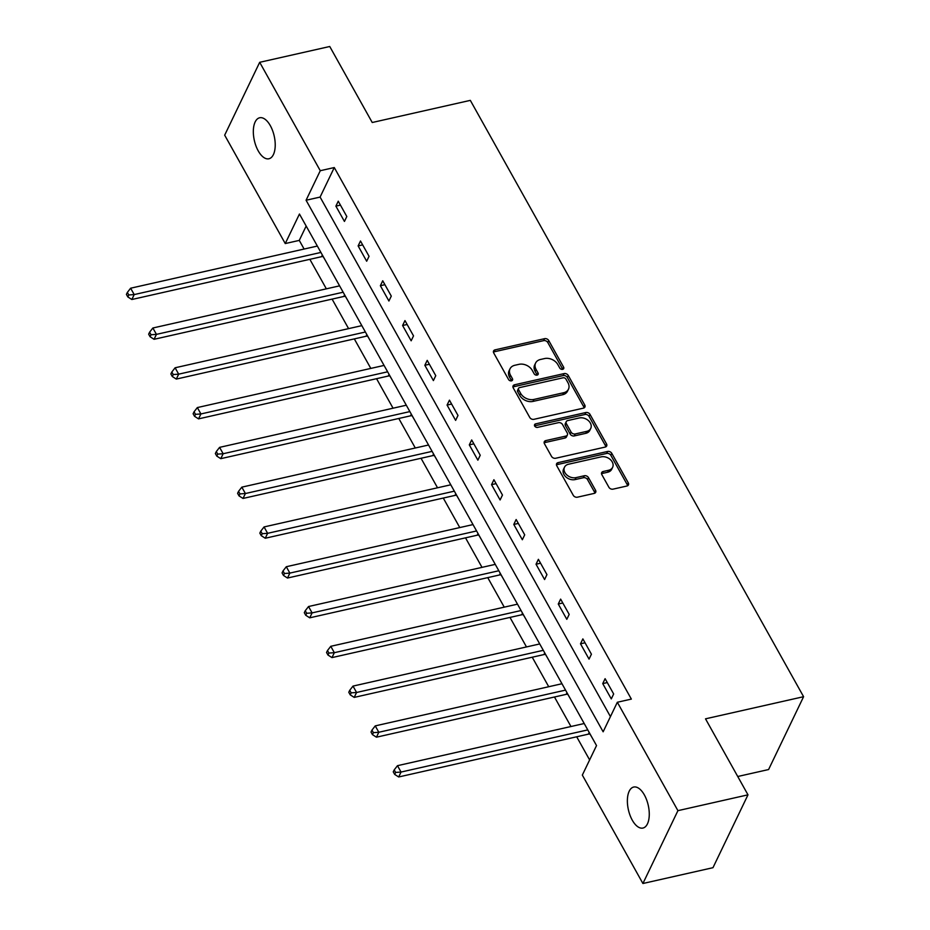 <?xml version="1.0" encoding="UTF-8"?>
<svg xmlns="http://www.w3.org/2000/svg" width="930" height="930" viewBox="0 0 930 930"><rect width="100%" height="100%" fill="white"/><g stroke="black" fill="none" stroke-linecap="round" stroke-linejoin="round"><path stroke-width="1.4" d="M562.662 369.338A2.255 1.686 25.7 0 0 563.603 367.152L548.747 340.554A3.22 2.406 25.7 0 0 544.596 338.671L495.074 349.854A3.22 2.406 25.7 0 0 493.574 350.959A3.22 2.406 25.7 0 0 493.725 352.97L508.594 379.579A2.255 1.686 25.7 0 0 512.442 378.708L510.524 375.267A10.311 7.696 25.7 0 1 510.024 368.803A10.311 7.696 25.7 0 1 514.848 365.269L518.975 364.339A10.311 7.696 25.7 0 1 532.251 370.361L534.169 373.802A2.255 1.686 25.7 0 0 538.028 372.93L536.099 369.489A10.311 7.696 25.7 0 1 535.61 363.037A10.311 7.696 25.7 0 1 540.423 359.492L544.55 358.562A10.311 7.696 25.7 0 1 557.837 364.583L559.755 368.024A2.255 1.686 25.7 0 0 562.662 369.338M562.755 369.315A2.255 1.686 25.7 0 0 562.662 369.129L547.793 342.519A3.22 2.406 25.7 0 0 543.643 340.636L494.132 351.819A3.22 2.406 25.7 0 0 493.412 352.098M511.593 380.87A2.255 1.686 25.7 0 0 511.5 380.672L509.57 377.231L510.524 375.267M537.18 375.092A2.255 1.686 25.7 0 0 537.075 374.895L535.157 371.454L536.099 369.489M632.261 820.144A21.018 10.172 77.3 0 1 627.401 799.475A21.018 10.172 77.3 0 1 633.69 787.047A21.018 10.172 77.3 0 1 644.374 794.941A21.018 10.172 77.3 0 1 649.245 815.622A21.018 10.172 77.3 0 1 642.944 828.049A21.018 10.172 77.3 0 1 632.261 820.144M258.226 150.869A21.018 10.172 77.3 0 1 253.355 130.2A21.018 10.172 77.3 0 1 259.644 117.773A21.018 10.172 77.3 0 1 270.328 125.666A21.018 10.172 77.3 0 1 275.199 146.347A21.018 10.172 77.3 0 1 268.898 158.774A21.018 10.172 77.3 0 1 258.226 150.869M608.894 487.262A3.22 2.406 25.7 0 0 613.044 489.145L626.936 486.006A3.22 2.406 25.7 0 0 628.436 484.902A3.22 2.406 25.7 0 0 628.285 482.879L611.777 453.34A3.22 2.406 25.7 0 0 607.627 451.457L558.105 462.64A3.22 2.406 25.7 0 0 556.605 463.745A3.22 2.406 25.7 0 0 556.756 465.756L573.264 495.306A3.22 2.406 25.7 0 0 577.414 497.19L594.2 493.4A3.22 2.406 25.7 0 0 595.7 492.296A3.22 2.406 25.7 0 0 595.549 490.273L588.481 477.625A3.22 2.406 25.7 0 0 584.331 475.742L576.019 477.625A8.626 6.44 25.7 0 1 566.812 474.939A8.626 6.44 25.7 0 1 564.498 467.197A8.626 6.44 25.7 0 1 568.532 464.233L601.129 456.874A8.626 6.44 25.7 0 1 610.324 459.56A8.626 6.44 25.7 0 1 612.638 467.302A8.626 6.44 25.7 0 1 608.615 470.266L603.175 471.498A3.22 2.406 25.7 0 0 601.675 472.603A3.22 2.406 25.7 0 0 601.826 474.614L608.894 487.262M259.691 62.31L329.755 46.5L372.233 122.504L470.324 100.37L803.59 696.698L705.51 718.832L747.987 794.836L677.923 810.658L642.909 883.5L582.331 775.097L596.525 745.569L299.448 214.028L285.254 243.555L224.676 135.164L259.691 62.31L320.269 170.713L306.075 200.241L603.14 731.794L617.334 702.255L677.923 810.658M617.334 702.255L631.354 699.093L334.277 167.551L320.269 170.713M583.424 408.142A3.22 2.406 25.7 0 0 584.924 407.038A3.22 2.406 25.7 0 0 584.772 405.027L568.265 375.476A3.22 2.406 25.7 0 0 564.115 373.593L514.592 384.776A3.22 2.406 25.7 0 0 513.093 385.88A3.22 2.406 25.7 0 0 513.244 387.903L529.751 417.442A3.22 2.406 25.7 0 0 533.901 419.325L583.424 408.142M590.015 414.408L606.534 443.947A3.22 2.406 25.7 0 1 606.686 445.97A3.22 2.406 25.7 0 1 605.174 447.074L555.663 458.258A3.22 2.406 25.7 0 1 551.513 456.374L544.445 443.726A3.22 2.406 25.7 0 1 544.294 441.715A3.22 2.406 25.7 0 1 545.794 440.599L565.882 436.077A3.22 2.406 25.7 0 0 567.381 434.961A3.22 2.406 25.7 0 0 567.23 432.95L562.545 424.557A3.22 2.406 25.7 0 0 558.395 422.673L537.482 427.393A2.255 1.686 25.7 0 1 535.529 423.894L585.865 412.525A3.22 2.406 25.7 0 1 590.015 414.408L589.074 416.384L605.581 445.923L606.534 443.947M737.734 776.504L768.587 769.54L803.59 696.698M334.277 167.551L320.094 197.079L610.44 716.612M335.893 206.135L344.437 221.433L346.809 216.516L338.253 201.206L335.893 206.135L340.438 205.112M358.131 245.915L366.676 261.225L369.047 256.308L360.491 240.998L358.131 245.915L362.665 244.892M380.37 285.708L388.914 301.018L391.286 296.089L382.73 280.79L380.37 285.708L384.904 284.685M402.597 325.5L411.153 340.799L413.525 335.881L404.969 320.583L402.597 325.5L407.142 324.477M424.836 365.292L433.392 380.591L435.763 375.674L427.207 360.363L424.836 365.292L429.381 364.258M447.074 405.073L455.63 420.383L457.99 415.454L449.446 400.156L447.074 405.073L451.62 404.05M469.313 444.866L477.869 460.176L480.229 455.247L471.684 439.948L469.313 444.866L473.858 443.843M491.552 484.658L500.108 499.956L502.467 495.039L493.911 479.729L491.552 484.658L496.097 483.635M513.79 524.45L522.346 539.749L524.706 534.831L516.15 519.521L513.79 524.45L518.336 523.416M536.029 564.231L544.585 579.541L546.945 574.612L538.389 559.314L536.029 564.231L540.574 563.208M558.267 604.023L566.812 619.322L569.183 614.404L560.627 599.106L558.267 604.023L562.801 603M580.506 643.816L589.05 659.114L591.422 654.197L582.866 638.887L580.506 643.816L585.04 642.781M602.733 683.596L611.289 698.907L613.661 693.978L605.105 678.679L602.733 683.596L607.278 682.573M306.168 226.048L299.274 240.393L304.11 249.042M309.853 259.319L326.349 288.835M332.091 299.111L348.587 328.627M354.318 338.904L370.814 368.42M376.557 378.684L393.053 408.2M398.796 418.477L415.292 447.993M421.034 458.269L437.53 487.785M443.273 498.05L459.769 527.566M465.512 537.842L482.007 567.358M487.75 577.635L504.246 607.15M509.989 617.427L526.485 646.943M532.227 657.208L548.723 686.724M554.466 697L570.962 726.516M576.693 736.793L589.62 759.915M317.002 245.427L317.281 246.078M323.21 256.68L325.558 260.737M339.241 285.219L339.52 285.859M345.449 296.472L347.797 300.518M361.479 325.012L361.758 325.651M367.687 336.265L370.035 340.31M383.718 364.793L383.997 365.444M389.926 376.046L392.262 380.103M405.957 404.585L406.236 405.236M412.164 415.838L414.501 419.895M428.195 444.377L428.474 445.017M434.403 455.63L436.74 459.676M450.422 484.17L450.701 484.809M456.63 495.411L458.978 499.468M472.661 523.95L472.94 524.601M478.869 535.203L481.217 539.26M494.9 563.743L495.179 564.382M501.107 574.996L503.456 579.041M517.138 603.535L517.417 604.175M523.346 614.788L525.694 618.834M539.377 643.316L539.656 643.967M545.585 654.569L547.933 658.626M561.615 683.108L561.894 683.759M567.823 694.361L570.171 698.418M583.854 722.901L584.133 723.54M590.062 734.154L592.398 738.199M747.987 794.836L712.973 867.69L642.909 883.5M299.274 240.393L285.254 243.555M320.094 197.079L306.075 200.241M535.61 363.037L534.657 365.002A10.311 7.696 25.7 0 0 535.157 371.454M510.024 368.803L509.082 370.779A10.311 7.696 25.7 0 0 509.57 377.231M584.133 407.875A3.22 2.406 25.7 0 0 583.831 406.991L567.312 377.452A3.22 2.406 25.7 0 0 563.162 375.569L513.651 386.741A3.22 2.406 25.7 0 0 512.93 387.02M565.952 379.103A2.255 1.686 25.7 0 0 563.045 377.789L519.579 387.601A2.255 1.686 25.7 0 0 518.638 389.786L520.661 393.413A10.311 7.696 25.7 0 0 533.948 399.435L563.65 392.727A10.311 7.696 25.7 0 0 568.474 389.193A10.311 7.696 25.7 0 0 567.974 382.73L565.952 379.103M518.522 388.368L517.58 390.344A2.255 1.686 25.7 0 0 517.685 391.751L518.638 389.786M568.474 389.193L567.521 391.158A10.311 7.696 25.7 0 1 562.708 394.704L532.995 401.411A10.311 7.696 25.7 0 1 519.719 395.378L517.685 391.751M605.895 446.807A3.22 2.406 25.7 0 0 605.581 445.923M567.381 434.961L566.44 436.937A3.22 2.406 25.7 0 1 564.928 438.042L544.852 442.575A3.22 2.406 25.7 0 0 544.131 442.843M589.074 416.384A3.22 2.406 25.7 0 0 584.924 414.501L534.576 425.859A2.255 1.686 25.7 0 0 534.483 425.882M586.714 431.369A8.626 6.44 25.7 0 0 590.748 428.404A8.626 6.44 25.7 0 0 588.434 420.651A8.626 6.44 25.7 0 0 579.227 417.977L567.742 420.569A3.22 2.406 25.7 0 0 566.242 421.674A3.22 2.406 25.7 0 0 566.393 423.696L571.078 432.078A3.22 2.406 25.7 0 0 575.228 433.961L586.714 431.369L585.772 433.334A8.626 6.44 25.7 0 0 589.794 430.369L590.748 428.404M566.242 421.674L565.289 423.638A3.22 2.406 25.7 0 0 565.452 425.661L566.393 423.696M585.772 433.334L574.287 435.926A3.22 2.406 25.7 0 1 570.137 434.043L565.452 425.661M612.638 467.302L611.696 469.278A8.626 6.44 25.7 0 1 607.662 472.231L602.233 473.463A3.22 2.406 25.7 0 0 601.512 473.742M564.498 467.197L563.557 469.162A8.626 6.44 25.7 0 0 565.87 476.916A8.626 6.44 25.7 0 0 575.066 479.589L576.019 477.625M594.921 493.121A3.22 2.406 25.7 0 0 594.607 492.237L587.539 479.601A3.22 2.406 25.7 0 0 583.389 477.718L575.066 479.589M627.657 485.727A3.22 2.406 25.7 0 0 627.343 484.856L610.836 455.305A3.22 2.406 25.7 0 0 606.686 453.422L557.163 464.605A3.22 2.406 25.7 0 0 556.442 464.884M317.351 246.055L130.63 288.207L134.199 294.578L131.839 299.507L321.571 256.68A3.278 2.453 -154.3 0 1 322.722 256.622L323.291 256.692M128.782 294.973L127.352 292.415L126.41 294.392L127.829 296.937L128.782 294.973L134.199 294.578L320.92 252.437M127.352 292.415L130.63 288.207M131.839 299.507L127.829 296.937M339.59 285.847L152.869 327.999L156.438 334.37L154.066 339.299L343.809 296.461A3.278 2.453 -154.3 0 1 344.949 296.414L345.53 296.484M151.02 334.753L149.591 332.208L148.649 334.172L150.067 336.73L151.02 334.753L156.438 334.37L343.158 292.218M149.591 332.208L152.869 327.999M154.066 339.299L150.067 336.73M361.828 325.64L175.107 367.78L178.676 374.162L176.305 379.08L366.036 336.253A3.278 2.453 -154.3 0 1 367.187 336.207L367.769 336.265M173.247 374.546L171.829 372L170.876 373.965L172.306 376.511L173.247 374.546L178.676 374.162L365.397 332.01M171.829 372L175.107 367.78M176.305 379.08L172.306 376.511M384.067 365.42L197.346 407.573L200.915 413.955L198.543 418.872L388.275 376.046A3.278 2.453 -154.3 0 1 389.426 375.987L390.007 376.057M195.486 414.338L194.068 411.781L193.115 413.757L194.544 416.303L195.486 414.338L200.915 413.955L387.624 371.802M194.068 411.781L197.346 407.573M198.543 418.872L194.544 416.303M406.305 405.213L219.585 447.365L223.154 453.735L220.782 458.664L410.514 415.826A3.278 2.453 -154.3 0 1 411.665 415.78L412.246 415.85M217.725 454.119L216.306 451.573L215.353 453.538L216.783 456.095L217.725 454.119L223.154 453.735L409.863 411.595M216.306 451.573L219.585 447.365M220.782 458.664L216.783 456.095M428.544 445.005L241.823 487.157L245.392 493.528L243.021 498.445L432.752 455.619A3.278 2.453 -154.3 0 1 433.903 455.572L434.484 455.642M239.963 493.911L238.533 491.366L237.592 493.33L239.022 495.888L239.963 493.911L245.392 493.528L432.101 451.375M238.533 491.366L241.823 487.157M243.021 498.445L239.022 495.888M450.783 484.797L264.062 526.938L267.619 533.32L265.259 538.238L454.991 495.411A3.278 2.453 -154.3 0 1 456.142 495.353L456.723 495.423M262.202 533.704L260.772 531.158L259.83 533.123L261.26 535.668L262.202 533.704L267.619 533.32L454.34 491.168M260.772 531.158L264.062 526.938M265.259 538.238L261.26 535.668M473.01 524.578L286.3 566.73L289.858 573.101L287.498 578.03L477.23 535.203A3.278 2.453 -154.3 0 1 478.38 535.145L478.962 535.215M284.441 573.496L283.011 570.939L282.069 572.915L283.487 575.461L284.441 573.496L289.858 573.101L476.579 530.96M283.011 570.939L286.3 566.73M287.498 578.03L283.487 575.461M495.248 564.371L308.539 606.523L312.096 612.893L309.737 617.822L499.468 574.984A3.278 2.453 -154.3 0 1 500.619 574.938L501.2 575.007M306.679 613.277L305.249 610.731L304.308 612.696L305.726 615.253L306.679 613.277L312.096 612.893L498.817 570.753M305.249 610.731L308.539 606.523M309.737 617.822L305.726 615.253M517.487 604.163L330.778 646.304L334.335 652.686L331.975 657.603L521.707 614.777A3.278 2.453 -154.3 0 1 522.858 614.73L523.427 614.788M328.918 653.069L327.488 650.523L326.546 652.488L327.965 655.034L328.918 653.069L334.335 652.686L521.056 610.533M327.488 650.523L330.778 646.304M331.975 657.603L327.965 655.034M539.726 643.944L353.005 686.096L356.574 692.478L354.202 697.395L543.945 654.569A3.278 2.453 -154.3 0 1 545.085 654.511L545.666 654.581M351.156 692.862L349.726 690.304L348.785 692.28L350.203 694.826L351.156 692.862L356.574 692.478L543.294 650.326M349.726 690.304L353.005 686.096M354.202 697.395L350.203 694.826M561.964 683.736L375.243 725.888L378.812 732.259L376.441 737.188L566.172 694.361A3.278 2.453 -154.3 0 1 567.323 694.303L567.904 694.373M373.383 732.654L371.965 730.096L371.012 732.061L372.442 734.619L373.383 732.654L378.812 732.259L565.533 690.118M371.965 730.096L375.243 725.888M376.441 737.188L372.442 734.619M584.203 723.528L397.482 765.681L401.051 772.051L398.679 776.969L588.411 734.142A3.278 2.453 -154.3 0 1 589.562 734.096L590.143 734.165M395.622 772.435L394.204 769.889L393.25 771.854L394.68 774.411L395.622 772.435L401.051 772.051L587.772 729.899M394.204 769.889L397.482 765.681M398.679 776.969L394.68 774.411M562.662 369.129L563.603 367.152M511.5 380.672L512.442 378.708M537.075 374.895L538.028 372.93M494.132 351.819L495.074 349.854M543.643 340.636L544.596 338.671M547.793 342.519L548.747 340.554M513.651 386.741L514.592 384.776M563.162 375.569L564.115 373.593M567.312 377.452L568.265 375.476M583.831 406.991L584.772 405.027M519.719 395.378L520.661 393.413M532.995 401.411L533.948 399.435M562.708 394.704L563.65 392.727M544.852 442.575L545.794 440.599M564.928 438.042L565.882 436.077M534.576 425.859L535.529 423.894M584.924 414.501L585.865 412.525M570.137 434.043L571.078 432.078M574.287 435.926L575.228 433.961M602.233 473.463L603.175 471.498M607.662 472.231L608.615 470.266M583.389 477.718L584.331 475.742M587.539 479.601L588.481 477.625M594.607 492.237L595.549 490.273M557.163 464.605L558.105 462.64M606.686 453.422L607.627 451.457M610.836 455.305L611.777 453.34M627.343 484.856L628.285 482.879M321.571 256.68L322.361 255.018M343.809 296.461L344.6 294.81M366.036 336.253L366.839 334.602M388.275 376.046L389.077 374.383M410.514 415.826L411.316 414.175M432.752 455.619L433.554 453.968M454.991 495.411L455.781 493.76M477.23 535.203L478.02 533.541M499.468 574.984L500.259 573.333M521.707 614.777L522.497 613.126M543.945 654.569L544.736 652.907M566.172 694.361L566.975 692.699M588.411 734.142L589.213 732.491"/></g></svg>
